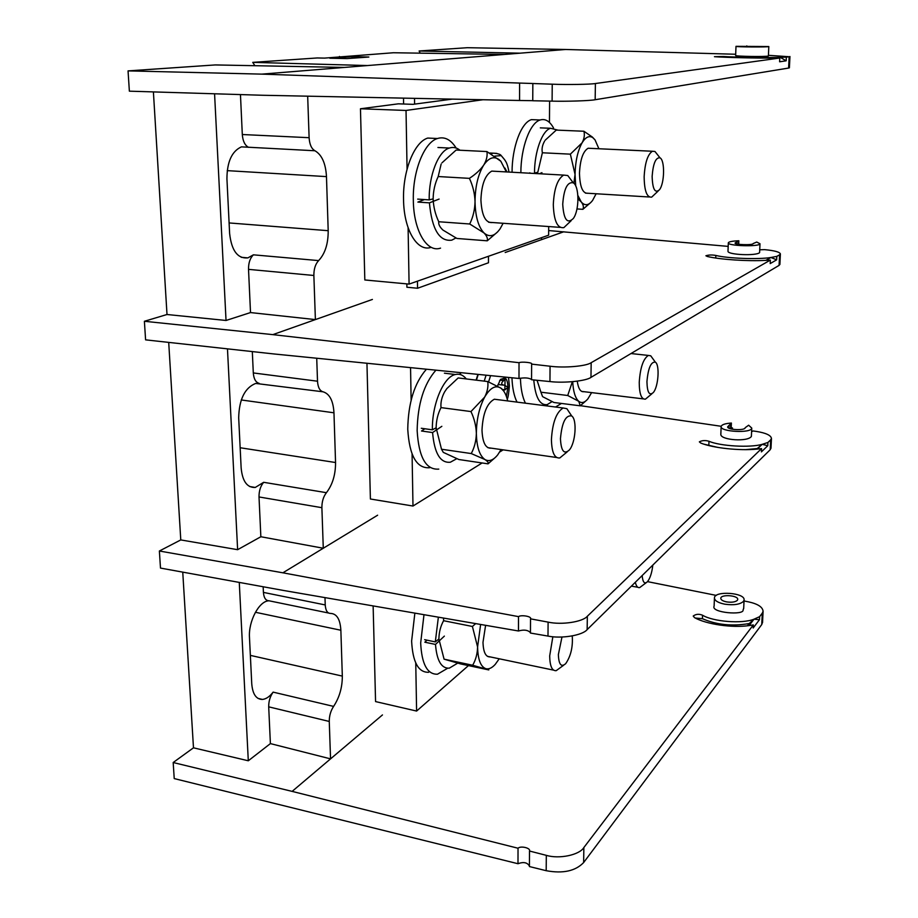<?xml version="1.0" encoding="UTF-8"?>
<svg xmlns="http://www.w3.org/2000/svg" width="918" height="918" viewBox="0 0 918 918"><rect width="100%" height="100%" fill="white"/><g stroke="black" fill="none" stroke-linecap="round" stroke-linejoin="round"><path stroke-width="1.38" d="M468.444 665.596L416.6 711.06L375.565 701.582L373.133 605.914M416.6 711.06L415.751 662.991M414.867 613.132L411.62 641.085C412.698 662.176 418.367 672.584 428.626 672.286M475.673 623.609L472.414 626.478L477.589 646.972C477.406 653.788 475.776 659.881 472.667 665.252L488.789 669.922L460.744 663.955L444.071 659.17L438.896 638.985C439.011 632.238 440.571 626.145 443.601 620.706L443.543 618.066M472.667 665.252L444.071 659.17M472.414 626.478L443.601 620.706M424.655 639.685L435.304 641.9L438.896 638.985L438.965 641.177M485.599 625.319L482.994 642.302C483.327 652.273 485.748 657.139 490.258 656.921M480.619 624.458L477.589 646.972C477.899 659.468 480.642 666.709 485.806 668.671C488.778 669.452 491.922 668.029 495.227 664.403L499.22 658.791M457.646 663.175L449.292 668.166C441.397 668.591 436.807 660.685 435.499 644.425L424.839 642.21L427.031 640.179M435.304 641.9L438.368 617.171M444.369 636.105L435.499 644.425M423.99 614.693L420.673 642.967C421.706 664.116 427.306 674.535 437.473 674.214L447.663 668.247M563.652 665.24L556.182 670.679C552.028 671.001 549.871 666.089 549.687 655.945L552.854 636.725M561.977 637.023L558.362 654.603C558.764 664.529 561.208 667.547 565.683 663.657C570.812 656.221 573.004 646.983 572.247 635.945M646.146 582.758L639.674 587.6C637.689 587.99 636.243 586.212 635.313 582.276M642.152 575.563C642.772 582.333 644.539 584.387 647.442 581.725C650.139 578.283 651.941 572.729 652.824 565.075M767.781 445.712L761.401 451.885L761.55 448.615L757.201 449.086C739.839 450.945 712.953 448.03 700.744 443.05L699.344 441.856C702.132 440.365 705.345 440.17 708.983 441.271C720.182 446.148 750.109 447.904 762.181 444.335L767.93 442.476L767.781 445.712L762.181 444.335L757.235 448.558L745.795 449.625M771.005 447.973L770.191 449.74L770.661 439.848L767.93 442.476M770.661 439.848L771.464 438.46C770.959 435.304 765.933 432.963 756.352 431.426L753.093 430.955L751.601 431.724M721.135 426.709L720.825 434.512C720.905 440.192 748.021 442.097 751.383 436.406L751.394 436.153M731.187 427.742L732.472 427.937L731.921 429.142M721.181 426.285L580.428 405.687M377.619 515.205L282.882 572.809L518.498 616.621C521.183 614.59 532.004 616.46 530.524 618.766L530.443 633.053L547.989 636.082L548.103 622.117L530.512 618.847M548.103 622.117C561.552 625.158 582.827 621.922 587.348 616.242L587.153 629.61C582.632 635.371 561.403 638.928 547.989 636.082M761.55 448.615L587.348 616.242M168.705 342.391L180.777 539.922L159.376 551.007L160.489 568.081L283.628 590.481L518.475 630.987L518.498 616.621M382.462 714.927L292.131 791.385L518.027 848.232C520.621 845.581 530.925 848.014 529.502 851.032L546.313 855.346C559.154 859.282 579.499 854.991 583.859 847.543L583.63 862.564C575.437 871.079 562.963 873.787 546.187 870.7L529.422 866.558L529.491 851.124M159.376 551.007L282.882 572.809M268.699 706.837C268.63 701.329 270.11 696.429 273.128 692.126L333.601 706.401C330.698 710.83 329.252 715.845 329.264 721.456L268.699 706.837L270.397 743.603L330.549 758.865L363.712 730.797M270.397 743.603L248.296 760.781L193.48 747.814L173.181 762.525L292.131 791.385M530.443 632.663C527.942 629.989 523.948 629.438 518.475 630.987M770.191 449.74L587.153 629.61M732.472 427.937L732.415 429.245M731.382 423.049C725.163 423.485 721.755 424.632 721.146 426.468C719.54 431.839 751.727 433.56 751.762 428.086L748.652 425.218L745.186 427.708C745.164 430.84 726.792 429.853 727.687 426.79L731.382 423.049L731.141 428.958M182.751 572.132L193.48 747.814M239.277 582.414L248.296 760.781M268.549 600.831C258.956 601.29 248.342 621.348 249.478 637.459L251.75 683.772C252.622 694.157 256.179 699.378 262.41 699.436C266.082 699.068 269.651 696.636 273.128 692.126M328.621 613.029L269.008 600.785C265.738 600.67 263.868 597.87 263.42 592.397L325.236 604.939L324.983 597.607M263.156 586.751L263.42 592.397M333.601 706.401C339.442 697.473 342.345 687.375 342.322 676.096L340.865 630.241C340.188 619.202 336.722 613.603 330.48 613.419C327.37 613.339 325.626 610.516 325.236 604.939M330.549 758.865L329.264 721.456M718.06 447.456L704.255 444.243M757.235 448.558L756.627 449.131M757.201 449.086L762.181 444.335M753.999 619.191L759.599 616.678L759.461 619.707L753.999 619.191C742.249 623.999 713.332 621.75 702.545 615.232C699.046 613.763 695.936 614.039 693.205 616.047L694.547 617.653C706.309 624.286 732.266 628.119 749.099 625.571L753.999 619.191L749.203 623.54C732.174 626.489 716.579 624.871 702.419 618.686L695.27 618.021M759.461 619.707L753.173 627.992L753.322 624.928L749.099 625.571M762.56 622.163L761.745 624.55L762.296 613.144L759.599 616.678M762.296 613.144L763.087 611.273C762.663 607.039 757.832 603.906 748.583 601.875L744.028 600.969M647.534 581.633L716.292 595.403M753.322 624.928L583.859 847.543M714.433 598.18L714.112 606.121C710.521 612.845 744.441 615.508 743.075 609.954L743.706 608.232M518.027 848.232L517.993 863.723L174.225 778.579L173.181 762.525M761.745 624.55L583.63 862.564M517.993 863.723C523.524 861.669 527.345 862.45 529.434 866.064M743.454 601.405L744.073 600.051C745.565 592.707 714.583 590.446 714.445 597.847C714.56 600.67 718.014 602.782 724.807 604.193C733.757 605.41 739.977 604.48 743.454 601.405M737.349 600.326L737.705 599.534C738.577 595.346 720.86 594.049 720.779 598.284C720.848 599.89 722.833 601.106 726.712 601.91C731.807 602.598 735.352 602.07 737.349 600.326M749.203 623.54L747.481 625.766M497.579 386.065L500.482 379.386L505.141 377.918C506.92 379.478 507.838 382.576 507.906 387.212L506.415 396.507M503.179 390.334L505.061 389.806L507.906 387.212L504.521 385.273C501.079 384.711 500.78 383.15 503.661 380.591L504.613 377.814L499.553 380.821M504.934 168.051L506.977 171.964M776.662 259.828L770.191 263.592L770.351 260.092L765.864 260.356C747.929 261.423 720.056 259.553 707.353 256.489L705.896 255.766C708.753 254.86 712.07 254.756 715.845 255.445C727.504 258.44 758.497 259.61 770.913 257.488L776.823 256.374L776.662 259.828L770.913 257.488L765.864 260.356M779.898 264.292L779.084 265.371L779.6 254.791L776.823 256.374M779.6 254.791L780.392 253.953C779.807 252.037 774.562 250.603 764.637 249.639L759.725 249.799M728.318 242.937L727.985 251.383C728.158 254.825 756.225 256.076 759.599 252.634L759.611 252.484M728.181 246.391L548.666 230.556M563.847 231.761L505.175 252.507M372.398 299.44L272.818 334.634L519.026 362.69C521.837 361.44 533.174 362.633 531.625 364.067L531.545 379.731L549.951 381.567L550.066 366.225L531.614 364.125M550.066 366.225C564.18 368.164 586.487 366.213 591.181 362.69L590.962 377.378C586.269 381.004 564.019 383.322 549.951 381.567M770.351 260.092L591.181 362.69M153.398 91.903L167.007 314.507L144.39 321.277L145.595 339.855L273.633 353.923L518.991 378.48L519.026 362.69M144.39 321.277L272.818 334.634M259.014 496.959C258.945 491.05 260.494 486.161 263.661 482.306L326.418 492.691C323.377 496.661 321.862 501.664 321.885 507.688L259.014 496.959L260.85 536.743L323.285 548.241L358.031 527.116M260.85 536.743L237.624 549.687L180.777 539.922M531.545 379.49C528.917 377.814 524.729 377.482 518.991 378.48M779.084 265.371L590.962 377.378M738.841 240.768C732.426 241.021 728.915 241.698 728.318 242.788C726.758 245.978 760.081 246.999 760.001 243.752L756.742 242.042L753.196 243.534C753.23 245.381 734.216 244.808 735.088 242.983L738.841 240.768L738.692 244.268M227.469 348.851L237.624 549.687M259.197 383.38C255.743 382.416 253.781 378.939 253.299 372.938L317.513 381.211C317.926 387.327 319.762 390.861 323.033 391.802L255.674 383.426C244.842 387.786 239.173 399.227 238.68 417.747L241.147 468.008C242.444 481.342 247.149 487.825 255.261 487.458L263.661 482.306M252.312 351.583L253.299 372.938M326.418 492.691C332.546 484.704 335.586 474.64 335.552 462.523L333.968 412.802C333.245 400.753 329.608 393.753 323.033 391.802M317.513 381.211L316.721 358.238M323.285 548.241L321.885 507.688M786.175 60.817L779.611 61.781L779.784 58.029L775.136 58.063C756.604 58.224 727.676 57.57 714.445 56.698L723.2 56.491C735.352 57.329 767.494 57.823 780.266 57.364L786.347 57.111L786.175 60.817L780.266 57.364L775.136 58.063M789.411 67.771L788.608 68.058L789.159 56.732L786.347 57.111M789.159 56.732L768.423 55.321M735.995 46.336C734.469 47.013 769.02 47.231 768.814 46.543L735.995 46.336L735.639 55.528C735.915 56.411 765.015 56.905 768.389 56.044L768.389 56.009M735.685 54.254L565.66 49.48L467.342 47.702L419.113 50.995L420.203 53.164M419.113 50.995L520.116 53.175L504.579 54.437L393.352 52.751L324.559 58.109L317.18 57.96L252.737 62.367L254.871 65.706M252.737 62.367L367.452 65.557L344.445 67.427L215.122 64.937L128.05 70.893L261.802 74.128L344.445 67.427M128.05 70.893L129.369 91.169L262.697 95.265L519.565 100.487L519.599 83.068L261.802 74.128M519.599 83.068L532.842 83.504L532.75 100.75L552.097 101.141L552.234 84.192L532.83 83.515M552.234 84.192C567.072 84.8 590.515 84.422 595.403 83.527L595.162 99.729C590.274 100.762 566.899 101.542 552.097 101.141M779.784 58.029L595.403 83.527M417.449 281.172L417.564 288.252L488.491 262.766L488.468 256.271M417.564 288.252L406.904 287.242L406.846 283.892M329.837 58.224L347.05 58.58L368.852 57.031L351.938 56.686L329.837 58.224M248.526 269.364C248.434 262.984 250.063 258.142 253.391 254.825L318.626 260.597C315.425 264.005 313.841 268.963 313.864 275.48L248.526 269.364L250.511 312.568L315.39 319.59L351.881 306.692M250.511 312.568L226.035 320.474L167.007 314.507M532.75 100.682L519.565 100.487M788.608 68.058L595.162 99.729M339.522 57.077L339.499 56.434M214.571 93.785L226.035 320.474M248.537 147.316C244.899 145.365 242.822 141.108 242.306 134.521L309.114 137.7C309.55 144.436 311.489 148.785 314.943 150.759L241.411 146.869C231.852 151.218 227.021 161.889 226.93 178.861L229.626 233.574C231.577 250.729 237.659 258.842 247.871 257.889L253.391 254.825M240.459 94.577L242.306 134.521M318.626 260.597C325.064 253.747 328.254 243.775 328.196 230.693L326.475 176.612C325.706 163.404 321.862 154.786 314.943 150.759M519.232 247.539L541.505 239.667L541.517 237.67M403.507 98.123L403.61 104.009M309.114 137.7L307.679 96.183M315.39 319.59L313.864 275.48M414.511 98.352L414.603 104.124M746.816 45.9L746.782 46.646M351.973 58.236L351.938 56.686M482.122 462.959L412.985 506.036L370.402 499.002L366.948 363.264M412.985 506.036L412.079 454.054M411.126 400.122L410.553 367.625M547.403 405.986L547.415 404.563M503.156 449.854L499.69 452.012M470.968 411.562C474.296 418.631 476.098 425.895 476.362 433.376C476.178 440.766 474.48 447.502 471.255 453.561L484.934 459.528C487.642 461.295 488.686 462.741 488.043 463.842L458.908 459.528L443.302 452.379L441.512 449.235L436.13 427.788C436.245 420.467 437.863 413.743 441.007 407.603C440.525 402.474 441.707 397.276 444.553 391.986L446.848 388.589L458.174 377.941L487.745 381.555C488.433 386.535 487.401 391.711 484.67 397.081L470.968 411.562L441.007 407.603M471.255 453.561L441.512 449.235M488.043 463.842L494.469 458.208M503.752 391.102L501.09 388.257L487.745 381.555M421.305 428.27L432.389 429.819L436.13 427.788L436.199 430.117M497.935 399.686L494.343 399.227C486.976 403.186 482.868 413.479 481.996 430.106C482.535 442.66 485.656 448.684 491.359 448.168M507.677 400.925C506.392 395.291 504.418 391.252 501.756 388.807L501.09 388.257C495.72 384.734 490.246 387.671 484.67 397.081C479.288 407.328 476.522 419.423 476.362 433.376C476.694 446.986 479.552 455.707 484.934 459.528C489.064 461.834 493.31 460.285 497.682 454.892L501.102 449.568M572.339 381.704L567.726 395.497L578.73 401.292L580.268 405.813L553.967 402.497L542.951 396.84M567.726 395.497L540.931 392.204L537.064 380.281M542.515 396.484L540.931 392.204M580.268 405.813L585.5 401.2M577.25 381.165C578.34 388.727 580.578 392.227 583.963 391.676M572.706 381.681C573.245 391.607 575.253 398.148 578.73 401.292C581.61 403.518 584.663 402.715 587.876 398.882L591.628 392.606M456.705 458.725L450.359 462.224C440.33 463.257 434.398 453.366 432.585 432.562L421.511 431.001L424.873 428.775M432.389 429.819C431.85 404.792 443.36 376.805 455.339 374.51C459.574 373.557 463.223 375.026 466.287 378.939M441.845 426.319L432.585 432.562M552.005 401.671L547.151 404.631C539.784 405.504 535.332 397.276 533.771 379.949M435.924 370.161C423.909 383.931 417.644 404.058 417.151 430.576C418.734 457.244 425.952 470.085 438.781 469.109M460.985 374.785L459.734 372.547M426.434 369.22C414.42 382.978 408.2 402.991 407.753 429.245C409.394 455.844 416.68 468.673 429.635 467.721M520.426 378.159C520.736 388.67 522.399 397.012 525.417 403.186M544.294 405.584L544.959 404.769M511.957 377.768C512.347 387.981 514.034 396.094 517.018 402.118M567.175 451.897L559.796 457.944C554.552 458.552 551.764 452.459 551.42 439.653C552.429 422.682 556.342 412.125 563.17 407.994L566.876 408.705L569.665 412.893M560.45 438.712C561.105 451.059 564.088 454.8 569.378 449.958C575.62 442.832 577.238 419.492 571.696 415.957C565.672 414.867 561.931 422.452 560.45 438.712M651.872 393.811L645.446 399.146C641.384 399.502 639.307 393.914 639.238 382.381C640.202 367.728 643.254 358.743 648.372 355.427L650.747 355.805L652.732 358.559M646.938 381.659C647.213 392.342 649.313 395.979 653.26 392.583C658.413 386.971 659.939 364.675 655.326 362.14C650.931 361.669 648.131 368.175 646.938 381.659M407.064 169.176L406.031 110.458L360.464 108.76L398.389 103.826L412.951 104.342L452.241 99.121M548.7 226.539L548.643 235.18L409.084 284.098L364.825 279.967L360.464 108.76M409.084 284.098L408.097 227.721M549.457 122.45L549.607 101.095M482.994 99.741L406.031 110.458M506.334 171.93L500.826 161.235L486.919 151.562C487.619 155.819 486.551 160.34 483.694 165.125C480.424 169.83 475.662 174.236 469.408 178.356C472.885 185.757 474.755 193.514 475.031 201.616C474.847 209.683 473.068 217.141 469.718 223.992L483.981 232.92C486.815 235.857 487.894 238.485 487.24 240.814L456.923 238.462L442.992 230.097M469.718 223.992L438.747 221.743C435.327 214.479 433.457 206.86 433.135 198.885C433.239 190.921 434.937 183.474 438.196 176.543L441.145 164.081M442.694 229.821C439.676 226.895 438.356 224.21 438.747 221.743M487.24 240.814L497.682 231.841M486.919 151.562L456.131 150.047L441.925 162.876M469.408 178.356L438.196 176.543M417.679 199.114L429.211 199.883L433.135 198.885L433.204 201.375M495.835 171.345L491.761 171.115C485.117 174.913 481.502 184.552 480.917 200.021C481.766 215.856 485.691 223.361 492.691 222.535M500.826 161.235L498.933 159.502C493.792 155.957 488.72 157.827 483.694 165.125C478.083 174.374 475.191 186.549 475.031 201.616C475.375 216.499 478.37 226.941 483.981 232.92C489.409 237.636 494.779 236.27 500.092 228.811L503.133 223.281M577.996 198.965L581.312 202.04C583.366 204.725 583.882 207.147 582.873 209.315L576.974 208.937M582.873 209.315L590.802 202.499M598.892 148.75L595.036 139.892L592.351 137.034L583.905 131.251L556.262 130.092L545.177 140.225M583.905 131.251C584.858 134.877 584.25 138.744 582.081 142.829L570.365 154.155L542.377 152.778C541.574 149.049 542.308 145.159 544.592 141.131M537.478 173.651L542.377 152.778M570.365 154.155L575.047 174.397L573.876 183.302M540.323 127.866L550.582 128.279C542.102 130.494 534.471 151.895 534.494 173.077L537.455 172.32L537.455 173.651M590.733 148.372L588.128 148.246C583.033 151.309 580.153 159.617 579.476 173.181C579.878 187.008 582.723 193.709 588.002 193.273M595.036 139.892L592.844 137.689C589.218 135.336 585.627 137.046 582.081 142.829C577.732 150.736 575.379 161.258 575.047 174.397L575.712 185.964M577.881 195.488L581.312 202.04C584.961 206.057 588.725 205.517 592.603 200.399L596.126 193.767M455.925 237.98L451.805 240.149C439.378 241.824 431.919 229.385 429.417 202.855L417.897 202.086L424.46 199.562M429.211 199.883C428.706 175.808 438.265 151.08 449.327 148.05C453.148 146.834 456.682 147.557 459.929 150.231M439.102 199.068L429.417 202.855M529.02 173.181L529.904 172.825M550.582 128.279L558.052 130.172M541.964 172.664L539.325 173.754M456.143 148.039C450.795 139.525 444.553 136.357 437.427 138.515C424.127 142.405 412.561 171.379 413.329 200.25C413.559 230.739 426.973 253.024 440.548 248.124M437.255 138.503L427.765 138.067C414.351 141.946 402.727 170.817 403.541 199.596C403.828 229.993 417.392 252.221 431.093 247.355M553.52 127.935C549.698 121.119 545.246 118.456 540.151 119.983C530.042 122.817 520.85 147.5 520.862 172.733M537.523 119.879L531.453 119.638C521.252 122.473 512.003 147.087 512.06 172.24M571.157 220.699L563.859 227.63C557.41 228.525 553.887 220.882 553.302 204.703C554.036 188.89 557.49 179.021 563.652 175.097L567.749 175.522L571.375 180.33M562.723 204.244C563.709 219.563 567.244 224.313 573.302 218.495C579.442 210.463 579.442 186.044 573.222 182.797C567.381 181.672 563.881 188.821 562.723 204.244M658.08 191.128L651.677 197.129C646.846 197.611 644.333 190.806 644.149 176.715C644.929 162.876 647.683 154.396 652.377 151.252L654.959 151.481L657.368 154.511M652.136 176.359C652.56 189.234 655.004 193.698 659.457 189.762C664.609 183.497 665.045 160.168 659.996 157.827C655.75 157.288 653.134 163.461 652.136 176.359M555.551 407.018L561.437 403.438M728.984 428.213L729.087 425.619M255.422 612.272L340.865 630.241M250.362 655.383L342.322 676.096M730.739 424.426L730.556 428.809M708.845 444.943L708.983 441.271M546.187 870.7L546.313 855.346M702.419 618.686L702.545 615.232M484.234 381.119L486.07 375.175M505.072 379.042L504.866 389.783M488.594 381.899L490.591 375.634M476.453 380.178L478.232 374.395M476.178 380.144L477.98 374.372M500.517 380.201L503.661 380.591M502.444 389.473L505.061 389.806M491.222 153.983L492.874 153.168L496.81 153.386M494.664 156.14L501.194 155.601L504.705 159.812M736.454 243.821L736.511 242.283M241.25 399.961L333.968 412.802M240.149 447.743L335.552 462.523M738.21 241.583L738.095 244.177M715.753 258.027L715.845 255.445M520.116 53.175L565.66 49.48M367.452 65.557L504.579 54.437M227.205 170.633L326.475 176.612M229.098 222.936L328.196 230.693M723.177 57.145L723.2 56.491M553.543 670.129L487.378 656.313M637.872 587.279L631.4 586.132M257.981 698.38L262.41 699.436M770.982 448.34L771.464 438.46M751.762 428.086L751.383 436.406M762.537 622.656L763.087 611.273M744.073 600.051L743.683 608.565M508.503 377.424L509.375 385.847C508.801 393.237 508.09 397.689 507.241 399.192M476.109 380.132L477.899 374.36M498.015 384.47L503.121 385.101M489.535 152.996L492.874 153.168C497.717 153.455 500.494 154.27 501.194 155.601C505.52 160.696 507.126 161.958 509.008 172.079M249.593 486.506L255.261 487.458M779.887 264.51L780.392 253.953M760.001 243.752L759.599 252.634M241.193 257.292L247.871 257.889M789.4 67.829L789.95 56.514M768.814 46.543L768.389 56.044M444.415 373.19L455.339 374.51M563.17 407.994L494.343 399.227M556.549 457.485L487.814 447.663M571.696 415.957L566.876 408.705M648.372 355.427L630.987 353.545M643.311 398.882L581.633 391.401M655.326 362.14L650.747 355.805M592.844 137.689L592.351 137.034M437.92 147.488L449.327 148.05M437.427 138.515L427.765 138.067M540.151 119.983L531.453 119.638M563.652 175.097L491.761 171.115M560.152 227.366L488.651 222.248M573.222 182.797L567.749 175.522M652.377 151.252L588.128 148.246M649.324 196.991L585.42 193.113M659.996 157.827L654.959 151.481"/></g></svg>

